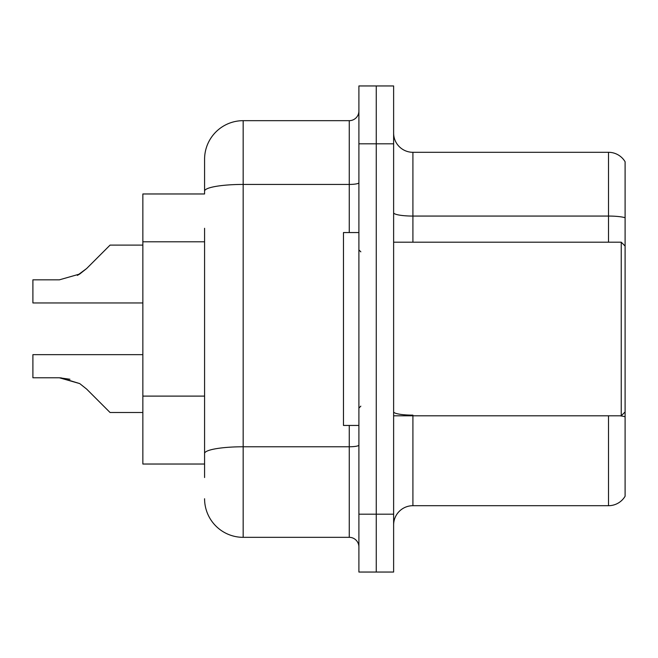 <?xml version="1.0" encoding="UTF-8"?>
<svg xmlns="http://www.w3.org/2000/svg" width="658" height="658" viewBox="0 0 658 658"><rect width="100%" height="100%" fill="white"/><g stroke="black" fill="none" stroke-linecap="round" stroke-linejoin="round"><path stroke-width="0.99" d="M142.852 464.03L204.58 464.03L142.852 464.03L142.852 193.97L204.58 193.97L204.58 159.252L204.58 180.465M625.1 428.539L625.1 490.268M393.624 524.985A19.288 19.288 0 0 1 412.911 505.698L608.51 505.698L608.51 415.807M376.261 514.186L376.261 572.049L393.624 572.049L393.624 514.186L376.261 514.186L376.261 572.049L358.898 572.049L358.898 514.186L376.261 514.186L376.261 143.814L376.261 514.186M358.898 514.186L358.898 85.951L376.261 85.951L376.261 143.814L376.261 85.951L393.624 85.951L393.624 514.186M625.1 161.753A19.288 19.288 0 0 0 608.51 152.302A19.288 19.288 0 0 1 625.1 161.753L625.1 496.247A19.288 19.288 0 0 1 608.51 505.698M625.1 217.708A19.288 3.348 180 0 0 608.51 216.063L608.51 152.302L412.911 152.302A19.288 19.288 0 0 1 393.624 133.015A19.288 19.288 0 0 0 412.911 152.302L412.911 242.193M204.58 477.535L204.58 228.285M204.58 159.252A38.583 38.583 0 0 1 243.164 120.669L243.164 537.331L349.258 537.331L349.258 425.446M243.164 120.669L349.258 120.669A9.648 9.648 0 0 0 358.898 111.021M204.58 460.172L204.58 453.469A38.583 6.703 180 0 1 243.164 446.774L349.258 446.774A9.648 1.678 0 0 0 358.898 445.096M358.898 546.979A9.648 9.648 0 0 0 349.258 537.331M243.164 537.331A38.583 38.583 0 0 1 204.58 498.748M142.852 354.654L32.9 354.654L32.9 377.774L59.36 377.774L32.9 377.774L59.36 377.774L32.9 377.774L59.36 377.774L32.9 377.774L59.36 377.774L32.9 377.774L59.36 377.774L32.9 377.774L59.36 377.774L32.9 377.774L59.36 377.774L79.725 383.589L60.807 377.799L79.725 383.589L60.807 377.799L79.725 383.589L60.807 377.799L79.725 383.589L60.807 377.799L79.725 383.589L60.807 377.799L79.725 383.589L60.807 377.799L79.725 383.589L86.634 389.075L110.059 412.5L142.852 412.5M79.725 383.589L86.634 389.075M110.059 245.113L142.852 245.113L110.059 245.113L86.634 268.538L77.356 275.381L79.725 274.024L59.36 279.839L32.9 279.839L32.9 302.96L142.852 302.96M86.634 268.538L79.725 274.024M393.624 242.193L621.242 242.193L621.242 415.807L625.1 411.949M358.898 232.554L343.468 232.554L343.468 425.446L358.898 425.446M69.945 379.255L59.36 377.774M204.58 241.79L142.852 241.79M204.58 396.108L142.852 396.108M412.911 415.807L412.911 505.698M608.51 242.193L608.51 216.063L412.911 216.063A19.288 3.348 0 0 1 393.624 212.715M625.1 416.777A19.288 3.348 180 0 0 620.066 415.807M393.624 143.814L358.898 143.814M412.911 415.14A19.288 3.348 -0 0 1 393.624 411.785M204.58 191.133A38.583 6.703 180 0 1 243.164 184.429L349.258 184.429L349.258 120.669M349.258 232.554L349.258 184.429A9.648 1.678 0 0 0 358.898 182.751M393.624 415.807L621.242 415.807M360.831 251.841L358.898 249.908M360.831 406.159L358.898 408.092M625.1 246.051L621.242 242.193"/></g></svg>
